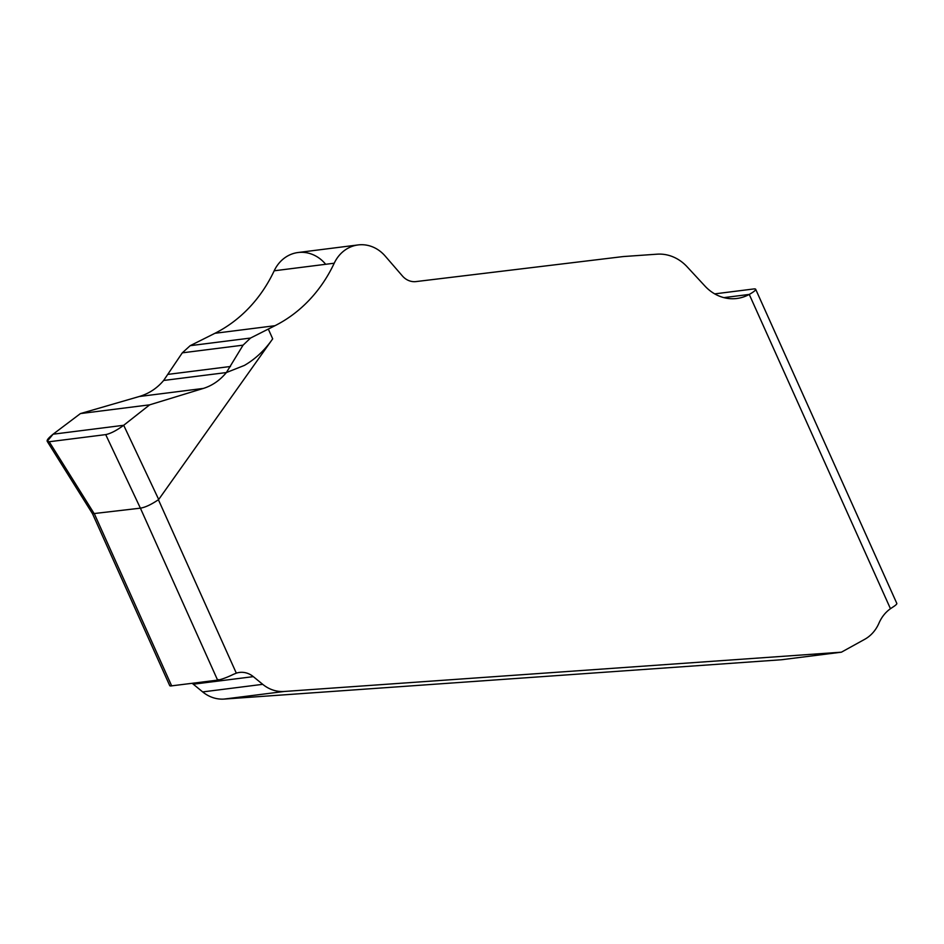 <?xml version="1.0" encoding="UTF-8"?>
<svg xmlns="http://www.w3.org/2000/svg" width="944" height="944" viewBox="0 0 944 944"><rect width="100%" height="100%" fill="white"/><g stroke="black" fill="none" stroke-linecap="round" stroke-linejoin="round"><path stroke-width="1.42" d="M192.151 683.338A22.172 19.423 82.8 0 1 193.296 684.211L202.677 691.917A36.946 32.379 -97.2 0 0 224.165 699.067L781.372 659.762L841.411 652.186L864.669 639.336A36.946 32.379 82.8 0 0 878.97 623.146C881.613 617.105 885.437 612.29 890.452 608.703L893.036 606.98A14.774 2.348 155.8 0 0 896.8 603.369L755.672 289.253A14.774 2.348 -24.2 0 1 749.253 294.422A44.333 38.857 -97.2 0 1 736.875 298.481A44.333 38.857 -97.2 0 1 704.967 286.079L687.09 266.763A44.333 38.857 82.8 0 0 657.059 254.184L623.795 256.52A36.946 32.379 82.8 0 0 622.391 256.662L416.021 281.583A18.479 16.19 -97.2 0 1 402.392 275.943L385.199 256.072A36.556 32.037 82.8 0 0 358.083 244.933A36.556 32.037 82.8 0 0 334.223 263.211A147.795 129.517 -97.2 0 1 274.975 325.704L250.538 338.046L243.068 345.162L226.383 372.55C219.905 380.338 212.247 385.636 203.397 388.409L149.671 404.834L123.699 425.284L158.698 499.482L272.698 338.837L268.308 329.055L250.538 338.046L243.068 345.162L226.383 372.55C219.905 380.338 212.247 385.636 203.397 388.409L149.671 404.834L80.429 413.578L53.076 434.205L47.2 441.32L49.194 441.745L105.704 434.606C110.601 433.603 116.608 430.499 123.699 425.284C116.608 430.499 110.601 433.603 105.704 434.606L49.194 441.745C45.501 441.804 46.787 439.29 53.076 434.205L80.429 413.578L139.24 396.515L80.429 413.578M163.642 380.467L182.298 352.844L190.181 345.681L208.27 336.642L190.181 345.681L182.298 352.844L163.642 380.467C157.046 388.291 148.916 393.636 139.24 396.515C148.916 393.636 157.046 388.291 163.642 380.467L226.383 372.55L244.437 365.399C255.387 359.027 264.816 350.177 272.698 338.837M755.672 289.253A14.774 2.348 -24.2 0 0 753.713 288.958A14.774 2.348 -24.2 0 1 749.253 294.422A44.333 38.857 -97.2 0 1 704.967 286.079L687.09 266.763A44.333 38.857 82.8 0 0 657.059 254.184L623.795 256.52A36.946 32.379 82.8 0 0 622.391 256.662L416.021 281.583A18.479 16.19 -97.2 0 1 402.392 275.943L385.199 256.072A36.556 32.037 82.8 0 0 334.223 263.211A147.795 129.517 -97.2 0 1 274.975 325.704L214.937 333.291L208.27 336.642L214.937 333.291A147.795 129.517 82.8 0 0 274.185 270.798A36.556 32.037 -97.2 0 1 298.044 252.52L358.083 244.933M236.319 673.155L158.403 499.73C151.252 504.568 145.246 507.376 140.396 508.167L217.604 680.128L219.138 679.845A14.774 2.348 155.8 0 0 233.085 674.488L236.319 673.155A22.172 19.423 -97.2 0 1 239.493 672.435A22.172 19.423 -97.2 0 1 253.322 676.636L262.715 684.329A36.946 32.379 82.8 0 0 284.203 691.48L841.411 652.186M217.604 680.128L170.569 685.981A14.774 2.348 155.8 0 1 169.731 685.627L92.512 513.737L140.337 508.167M170.569 685.981L171.395 685.261L94.435 513.961M171.69 685.922L171.395 685.261M217.297 679.456L219.138 679.845M753.713 288.958L714.714 293.879L753.713 288.958M274.975 325.704L268.308 329.055M149.671 404.834L123.699 425.284L53.076 434.205M214.937 333.291A147.795 129.517 82.8 0 0 274.185 270.798A36.556 32.037 -97.2 0 1 325.161 263.659M139.24 396.515L203.397 388.409M202.677 691.917L262.715 684.329M224.165 699.067L284.203 691.48M723.871 297.631L749.253 294.422L890.452 608.703M193.296 684.211L253.322 676.636M49.194 441.745L94.388 513.973M140.396 508.167L105.704 434.606M250.538 338.046L190.181 345.681M182.298 352.844L243.068 345.162M334.223 263.211L274.185 270.798M230.478 366.484L168.315 374.331M47.2 441.32L92.524 513.76"/></g></svg>
